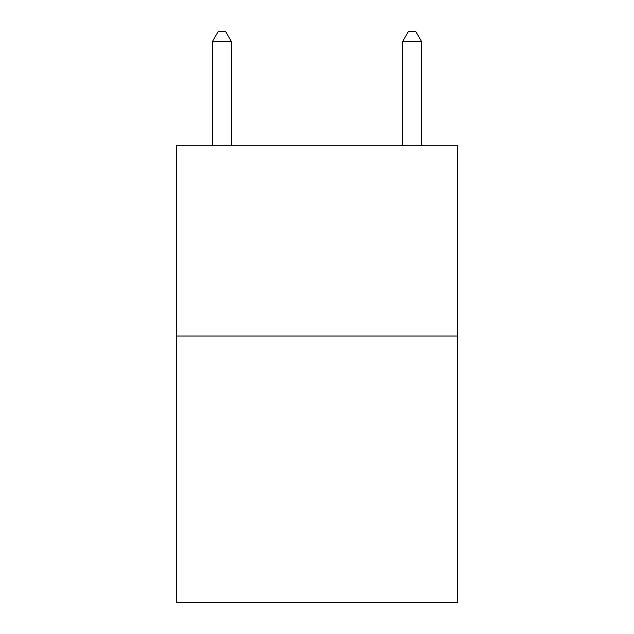 <?xml version="1.0" encoding="UTF-8"?>
<svg xmlns="http://www.w3.org/2000/svg" width="634" height="634" viewBox="0 0 634 634"><rect width="100%" height="100%" fill="white"/><g stroke="black" fill="none" stroke-linecap="round" stroke-linejoin="round"><path stroke-width="0.95" d="M457.748 336.02L457.748 602.3L176.252 602.3L176.252 145.82L457.748 145.82L457.748 336.02L176.252 336.02M231.41 145.82L231.41 41.59L212.39 41.59L212.39 145.82M212.39 41.59L218.096 31.7L225.704 31.7L231.41 41.59M421.61 145.82L421.61 41.59L402.59 41.59L402.59 145.82M402.59 41.59L408.296 31.7L415.904 31.7L421.61 41.59"/></g></svg>
